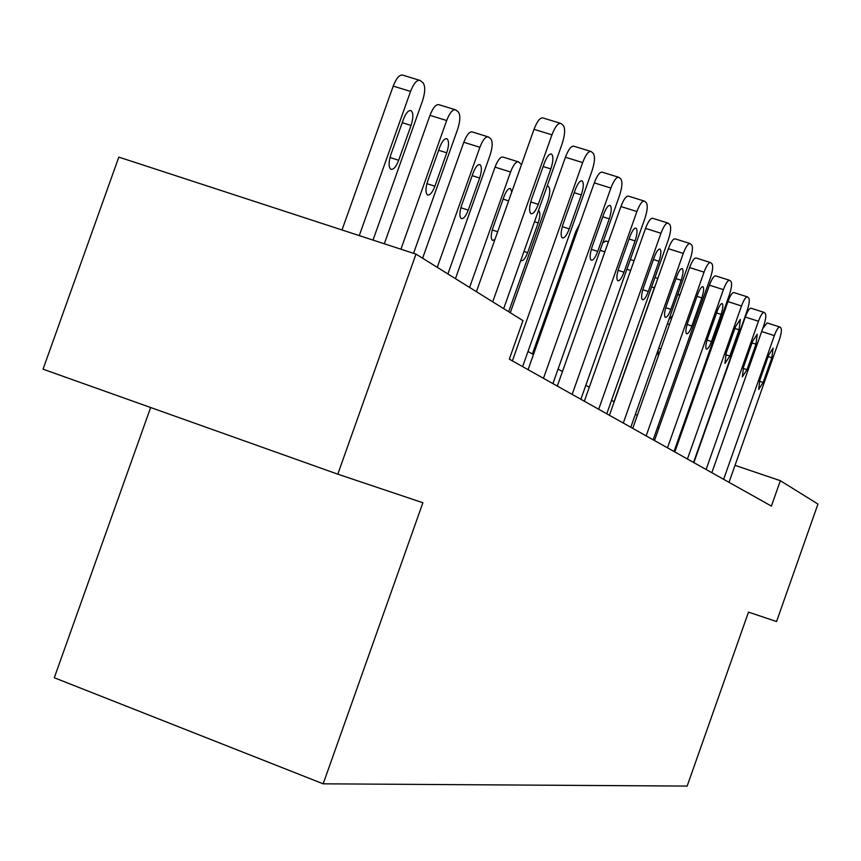 <?xml version="1.0" encoding="UTF-8"?>
<svg xmlns="http://www.w3.org/2000/svg" width="861" height="861" viewBox="0 0 861 861"><rect width="100%" height="100%" fill="white"/><g stroke="black" fill="none" stroke-linecap="round" stroke-linejoin="round"><path stroke-width="1.29" d="M150.643 407.511L54.286 677.747L323.176 783.822L687.153 786.082L748.489 612.117L776.557 621.545L817.95 504.072L780.357 480.696L735.025 465.338M43.05 369.186L118.818 157.122L415.981 254.113L337.803 474.174L43.05 369.186M415.981 254.113L522.971 320.636L509.314 359.155L771.402 506.096L780.357 480.696M323.176 783.822L422.88 502.749L337.803 474.174M679.103 439.831L678.317 439.368M658.923 428.025L657.589 427.25M637.323 415.389L635.386 414.259M614.173 401.85L611.536 400.311M589.279 387.289L585.835 385.276M562.437 371.597L558.079 369.046M533.422 354.624L527.997 351.449M492.718 301.824L551.944 134.843C555.194 126.47 558.219 122.682 560.995 123.467L563.309 125.566C565.419 128.719 565.01 134.865 562.082 143.991L503.685 308.647M560.22 123.231L543.14 118.011C540.299 117.214 537.264 120.981 534.014 129.333L476.402 291.685M544.292 163.299C546.907 156.573 549.34 153.506 551.589 154.108C553.537 156.293 553.3 161.233 550.857 168.917L538.297 204.348C535.671 211.117 533.207 214.228 530.914 213.679C528.955 211.58 529.192 206.705 531.614 199.042L544.292 163.299M359.274 235.602L410.557 91.427C413.797 83.216 417.015 79.556 420.19 80.471L422.912 82.667C425.452 85.917 425.302 92.03 422.46 101.028L373.017 240.09M342.021 229.973L393.208 86.1C396.447 77.91 399.687 74.272 402.916 75.198L419.307 80.191M403.357 119.518L390.851 154.657C388.515 162.191 388.494 167.056 390.819 169.24C393.434 169.897 396.049 166.905 398.675 160.254L411.063 125.426C413.42 117.849 413.441 112.931 411.117 110.66C408.555 109.96 405.961 112.909 403.357 119.518M512.37 360.867L582.66 162.568C585.771 154.539 588.612 150.858 591.184 151.536L593.304 153.462C595.22 156.39 594.779 162.223 591.97 170.973L522.627 366.625M590.517 151.332L574.018 146.262C571.392 145.563 568.529 149.222 565.419 157.24L510.282 312.747M575.256 189.764C577.763 183.307 580.045 180.336 582.122 180.864C583.909 182.887 583.629 187.569 581.293 194.92L569.261 228.865C566.742 235.376 564.429 238.379 562.308 237.905C560.522 235.957 560.802 231.318 563.126 224.011L575.256 189.764M543.474 378.313L610.88 188.053C613.861 180.315 616.551 176.753 618.93 177.344L620.867 179.11C622.632 181.832 622.159 187.397 619.446 195.781L552.923 383.608M618.349 177.162L602.399 172.222C599.966 171.619 597.265 175.17 594.284 182.887L528.084 369.681M603.712 214.088C606.112 207.867 608.275 204.993 610.201 205.445C611.827 207.329 611.514 211.795 609.276 218.834L597.728 251.423C595.317 257.676 593.132 260.592 591.173 260.183C589.537 258.365 589.839 253.952 592.077 246.946L603.712 214.088M400.935 249.195L446.665 120.518C449.765 112.63 452.789 109.078 455.738 109.874L458.224 111.887C460.549 114.911 460.344 120.723 457.611 129.344L413.56 253.317M384.318 243.781L429.973 115.363C433.072 107.485 436.118 103.955 439.11 104.762L454.963 109.638M439.68 147.382L427.713 181.058C425.463 188.268 425.388 192.896 427.508 194.93C429.93 195.501 432.394 192.595 434.902 186.202L446.762 152.806C449.033 145.563 449.108 140.892 446.988 138.782C444.62 138.158 442.177 141.032 439.68 147.382M437.259 267.34L479.889 147.285C482.87 139.686 485.722 136.242 488.445 136.942L490.738 138.793C492.869 141.613 492.621 147.156 489.984 155.421L447.892 273.959M422.611 258.235L463.799 142.28C466.77 134.693 469.643 131.259 472.42 131.981L487.778 136.738M473.12 173.018L461.636 205.359C459.462 212.269 459.344 216.671 461.281 218.565C463.53 219.071 465.855 216.251 468.255 210.106L479.652 178.023C481.826 171.081 481.956 166.625 480.007 164.666C477.812 164.117 475.509 166.905 473.12 173.018M572.156 394.392L636.903 211.537C639.766 204.089 642.306 200.624 644.523 201.14L646.31 202.766C647.924 205.316 647.418 210.622 644.814 218.683L580.884 399.278M644.006 200.979L628.584 196.179C626.324 195.641 623.762 199.095 620.899 206.532L557.315 386.072M629.961 236.517C632.254 230.522 634.299 227.724 636.096 228.122C637.592 229.887 637.258 234.149 635.084 240.897L623.999 272.227C621.685 278.254 619.619 281.084 617.8 280.729C616.293 279.029 616.627 274.81 618.779 268.094L629.961 236.517M598.675 409.255L660.968 233.256C663.713 226.077 666.123 222.708 668.19 223.16L669.836 224.656C671.332 227.056 670.816 232.126 668.297 239.885L606.768 413.797M667.738 223.01L652.81 218.339C650.701 217.876 648.268 221.234 645.524 228.402L584.339 401.226M654.231 257.256C656.448 251.477 658.385 248.764 660.053 249.109C661.431 250.755 661.076 254.834 658.988 261.313L648.311 291.481C646.094 297.293 644.125 300.048 642.424 299.736C641.047 298.143 641.402 294.107 643.479 287.649L654.231 257.256M623.278 423.052L683.279 253.414C685.926 246.472 688.219 243.189 690.156 243.588L691.684 244.976C693.062 247.225 692.524 252.09 690.102 259.559L630.79 427.26M689.758 243.459L675.293 238.906C673.313 238.497 671.01 241.758 668.362 248.689L609.416 415.282M676.746 276.499C678.877 270.914 680.728 268.277 682.289 268.578C683.559 270.128 683.182 274.035 681.169 280.277L670.88 309.357C668.739 314.975 666.877 317.644 665.284 317.386C664.014 315.879 664.38 312.016 666.382 305.806L676.746 276.499M469.589 287.445L510.562 171.996L495.032 167.131C497.884 159.823 500.607 156.487 503.19 157.122L518.074 161.75M455.447 278.652L495.032 167.131M511.746 192.078L510.498 188.57C508.453 188.085 506.279 190.798 503.986 196.685L492.944 227.788C490.845 234.418 490.695 238.626 492.481 240.402L494.881 239.595M521.475 164.655L518.656 161.933C516.116 161.319 513.414 164.666 510.562 171.996M547.316 185.621L548.586 186.665C550.394 189.14 550.071 194.199 547.618 201.851L508.657 311.736M520.883 260.162L521.379 260.625C523.327 261.023 525.404 258.354 527.632 252.639L538.168 222.902C540.202 216.498 540.396 212.43 538.749 210.708L538.749 210.708M646.159 435.881L704.04 272.151C706.601 265.436 708.786 262.25 710.594 262.594L712.015 263.886C713.285 266.006 712.747 270.677 710.39 277.888L653.155 439.799M710.239 262.476L696.205 258.042C694.364 257.687 692.158 260.861 689.607 267.567L632.738 428.358M697.701 294.397C699.756 289.005 701.511 286.433 702.974 286.691C704.147 288.155 703.76 291.901 701.812 297.917L691.889 325.996C689.822 331.42 688.047 334.025 686.561 333.799C685.378 332.378 685.765 328.676 687.702 322.681L697.701 294.397M532.378 354.011L575.826 231.437L579.808 223.731M667.49 447.838L723.401 289.63C725.866 283.129 727.954 280.029 729.654 280.32L730.978 281.525C732.162 283.527 731.602 288.015 729.332 294.979L674.023 451.498M729.342 280.223L715.728 275.897C713.984 275.585 711.886 278.684 709.421 285.163L654.489 440.552M717.235 311.09C719.215 305.87 720.894 303.373 722.271 303.589C723.358 304.977 722.96 308.572 721.077 314.383L711.487 341.526C709.496 346.779 707.807 349.308 706.407 349.114C705.31 347.769 705.697 344.206 707.581 338.427L717.235 311.09M602.808 242.78L605.843 240.994L608.404 241.812M687.433 459.01L741.493 305.967C743.882 299.66 745.874 296.636 747.477 296.894L748.715 298.014C749.813 299.919 749.253 304.234 747.047 310.972L693.546 462.443M747.197 296.808L733.97 292.589C732.334 292.32 730.322 295.334 727.943 301.619L674.82 451.95M735.498 326.696L740.32 319.388L739.093 329.774L729.816 356.045L724.962 363.428L726.157 353.139L735.498 326.696M706.106 469.482L758.444 321.261C760.747 315.158 762.663 312.209 764.181 312.425L765.332 313.479C766.355 315.277 765.795 319.442 763.653 325.964L711.843 472.7M763.922 312.339L751.072 308.227C749.522 308.001 747.596 310.939 745.292 317.042L693.869 462.626M752.611 341.322L757.217 334.197L755.98 344.206L747.004 369.649L742.343 376.849L743.56 366.937L752.611 341.322M614.011 401.753L654.328 287.822L651.637 286.95M655.738 284.378L654.328 287.822M723.638 479.308L774.351 335.629C776.59 329.698 778.419 326.825 779.851 327.008L780.938 327.987C781.885 329.709 781.325 333.724 779.248 340.041L729.03 482.332M768.669 355.044L773.092 348.102L771.843 357.756L763.137 382.435L758.67 389.452L759.908 379.873L768.669 355.044M762.728 328.59L767.119 322.918L779.625 326.932M672.602 315.643L668.932 319.399M658.159 349.878L658.191 356.389M679.813 295.258L679.028 294.623L677.532 295.108M534.014 129.333L551.944 134.843M550.857 168.917L543.151 166.517M538.297 204.348L530.71 201.948M410.557 91.427L393.208 86.1M402.227 122.682L411.063 125.426M389.979 157.509L398.675 160.254M565.419 157.24L582.66 162.568M581.293 194.92L574.212 192.713M569.261 228.865L562.287 226.658M594.284 182.887L610.88 188.053M609.276 218.834L602.765 216.789M597.728 251.423L591.303 249.367M446.665 120.518L429.973 115.363M438.658 150.266L446.762 152.806M426.905 183.673L434.902 186.202M479.889 147.285L463.799 142.28M472.172 175.666L479.652 178.023M460.883 207.749L468.255 210.106M620.899 206.532L636.903 211.537M635.084 240.897L629.079 238.992M623.999 272.227L618.058 270.322M645.524 228.402L660.968 233.256M658.988 261.313L653.424 259.548M648.311 291.481L642.812 289.716M668.362 248.689L683.279 253.414M681.169 280.277L676.003 278.62M670.88 309.357L665.768 307.711M503.115 199.128L508.625 200.871M492.244 229.995L497.68 231.727M534.509 221.74L538.168 222.902M523.972 251.455L527.632 252.639M689.607 267.567L704.04 272.151M701.812 297.917L697.001 296.378M691.889 325.996L687.121 324.457M576.956 231.792L575.826 231.437M709.421 285.163L723.401 289.63M721.077 314.383L716.589 312.93M711.487 341.526L707.032 340.073M604.863 251.821L600.128 250.314M727.943 301.619L741.493 305.967M739.093 329.774L734.896 328.418M729.816 356.045L725.651 354.678M630.629 270.472L626.905 269.278M745.292 317.042L758.444 321.261M755.98 344.206L752.04 342.926M747.004 369.649L743.086 368.368M761.684 331.539L774.351 335.629M771.843 357.756L768.141 356.551M763.137 382.435L759.456 381.229M667.372 323.811L669.471 324.489M658.762 348.188L660.85 348.866M551.589 154.108L550.997 153.925M410.439 110.456L411.117 110.66M446.407 138.599L446.988 138.782M634.073 260.732L630.349 259.548M657.847 278.394L654.995 277.479M678.759 294.537L677.833 294.247"/></g></svg>
